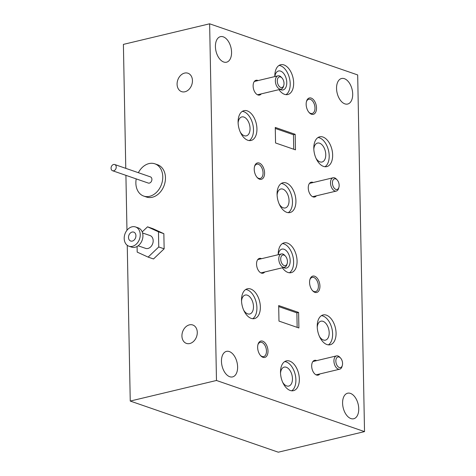 <?xml version="1.0" encoding="UTF-8"?>
<svg xmlns="http://www.w3.org/2000/svg" width="476" height="476" viewBox="0 0 476 476"><rect width="100%" height="100%" fill="white"/><g stroke="black" fill="none" stroke-linecap="round" stroke-linejoin="round"><path stroke-width="0.71" d="M336.919 365.199A5.468 3.207 76.6 0 0 342.339 365.419A5.468 3.207 76.6 0 0 341.5 359.362A5.468 3.207 76.6 0 0 340.584 358.071A5.468 3.207 76.6 0 0 336.401 358.309A5.468 3.207 76.6 0 0 336.919 365.199M342.339 365.419L342.048 366.46A6.837 4.004 -103.4 0 1 339.721 369.192A6.837 4.004 -103.4 0 1 335.271 366.187A6.837 4.004 -103.4 0 1 336.544 355.887A6.837 4.004 -103.4 0 1 339.852 357.274L340.584 358.071M281.786 263.258A5.468 3.207 76.6 0 0 287.207 263.478A5.468 3.207 76.6 0 0 286.368 257.421A5.468 3.207 76.6 0 0 285.451 256.13A5.468 3.207 76.6 0 0 281.268 256.368A5.468 3.207 76.6 0 0 281.786 263.258M287.207 263.478L286.909 264.519A6.837 4.004 -103.4 0 1 284.583 267.25A6.837 4.004 -103.4 0 1 280.132 264.245A6.837 4.004 -103.4 0 1 281.411 253.946A6.837 4.004 -103.4 0 1 284.719 255.332L285.451 256.13M333.498 187.074A5.468 3.207 76.6 0 0 338.924 187.294A5.468 3.207 76.6 0 0 338.079 181.237A5.468 3.207 76.6 0 0 337.169 179.94A5.468 3.207 76.6 0 0 332.986 180.184A5.468 3.207 76.6 0 0 333.498 187.074M338.924 187.294L338.626 188.335A6.837 4.004 -103.4 0 1 336.3 191.066A6.837 4.004 -103.4 0 1 331.849 188.062A6.837 4.004 -103.4 0 1 333.123 177.762A6.837 4.004 -103.4 0 1 336.431 179.149L337.169 179.94M278.365 85.133A5.468 3.207 76.6 0 0 283.785 85.353A5.468 3.207 76.6 0 0 282.946 79.296A5.468 3.207 76.6 0 0 282.03 77.999A5.468 3.207 76.6 0 0 277.847 78.242A5.468 3.207 76.6 0 0 278.365 85.133M283.785 85.353L283.494 86.394A6.837 4.004 -103.4 0 1 281.167 89.125A6.837 4.004 -103.4 0 1 276.711 86.12A6.837 4.004 -103.4 0 1 277.99 75.821A6.837 4.004 -103.4 0 1 281.298 77.207L282.03 77.999M128.895 246.187L131.59 247.121A10.175 7.723 -70.9 0 0 140.914 242.742A10.175 7.723 -70.9 0 0 141.765 230.967A10.175 7.723 -70.9 0 0 138.23 227.885L135.541 226.957A10.175 7.723 -70.9 0 0 126.217 231.336A10.175 7.723 -70.9 0 0 125.366 243.105A10.175 7.723 -70.9 0 0 128.895 246.187A10.175 7.723 -70.9 0 0 138.219 241.808A10.175 7.723 -70.9 0 0 139.069 230.033A10.175 7.723 -70.9 0 0 135.541 226.957M138.141 245.794L145.614 248.377A6.783 5.153 -70.9 0 0 151.832 245.455A6.783 5.153 -70.9 0 0 152.397 237.607A6.783 5.153 -70.9 0 0 150.047 235.555L142.568 232.972M129.05 239.595A4.706 3.57 -70.9 0 0 130.686 241.017A4.706 3.57 -70.9 0 0 134.994 238.994A4.706 3.57 -70.9 0 0 135.386 233.549A4.706 3.57 -70.9 0 0 133.756 232.127A4.706 3.57 -70.9 0 0 129.442 234.15A4.706 3.57 -70.9 0 0 129.05 239.595M189.781 343.535A9.734 7.396 -70.9 0 0 197.124 334.497A9.734 7.396 -70.9 0 0 192.78 324.995A9.734 7.396 -70.9 0 0 189.424 324.858A9.734 7.396 -70.9 0 0 182.082 333.902A9.734 7.396 -70.9 0 0 186.425 343.398A9.734 7.396 -70.9 0 0 189.781 343.535M184.95 91.767A9.734 7.396 -70.9 0 0 192.292 82.729A9.734 7.396 -70.9 0 0 187.949 73.227A9.734 7.396 -70.9 0 0 184.587 73.09A9.734 7.396 -70.9 0 0 177.245 82.128A9.734 7.396 -70.9 0 0 181.588 91.63A9.734 7.396 -70.9 0 0 184.95 91.767M268.006 351.038A8.425 4.939 76.6 0 0 263.716 341.697A8.425 4.939 76.6 0 0 258.004 344.416A8.425 4.939 76.6 0 0 257.641 347.456A8.425 4.939 76.6 0 0 260.705 355.739A8.425 4.939 76.6 0 0 268.006 351.038M260.408 355.393A7.33 4.296 76.6 0 0 263.662 356.583A7.33 4.296 76.6 0 0 266.471 351.008A7.33 4.296 76.6 0 0 260.259 342.321A7.33 4.296 76.6 0 0 257.891 344.856M319.937 286.076A8.425 4.939 76.6 0 0 315.647 276.735A8.425 4.939 76.6 0 0 309.935 279.46A8.425 4.939 76.6 0 0 309.573 282.5A8.425 4.939 76.6 0 0 312.637 290.776A8.425 4.939 76.6 0 0 319.937 286.076M312.339 290.437A7.33 4.296 76.6 0 0 315.594 291.621A7.33 4.296 76.6 0 0 318.402 286.052A7.33 4.296 76.6 0 0 312.191 277.365A7.33 4.296 76.6 0 0 309.822 279.9M316.516 107.951A8.425 4.939 76.6 0 0 312.226 98.609A8.425 4.939 76.6 0 0 306.514 101.329A8.425 4.939 76.6 0 0 306.151 104.375A8.425 4.939 76.6 0 0 309.216 112.651A8.425 4.939 76.6 0 0 316.516 107.951M308.918 112.306A7.33 4.296 76.6 0 0 312.173 113.496A7.33 4.296 76.6 0 0 314.981 107.927A7.33 4.296 76.6 0 0 308.769 99.24A7.33 4.296 76.6 0 0 306.401 101.769M264.585 172.913A8.425 4.939 76.6 0 0 260.295 163.571A8.425 4.939 76.6 0 0 254.583 166.291A8.425 4.939 76.6 0 0 254.226 169.331A8.425 4.939 76.6 0 0 257.284 177.613A8.425 4.939 76.6 0 0 264.585 172.913M256.986 177.268A7.33 4.296 76.6 0 0 260.247 178.458A7.33 4.296 76.6 0 0 263.05 172.883A7.33 4.296 76.6 0 0 256.838 164.196A7.33 4.296 76.6 0 0 254.47 166.731M316.665 360.635A7.604 4.457 76.6 0 0 312.006 363.378A7.604 4.457 76.6 0 0 311.679 366.121A7.604 4.457 76.6 0 0 314.446 373.595A7.604 4.457 76.6 0 0 319.842 373.94M261.532 258.694A7.604 4.457 76.6 0 0 256.867 261.437A7.604 4.457 76.6 0 0 256.546 264.18A7.604 4.457 76.6 0 0 259.307 271.653A7.604 4.457 76.6 0 0 264.704 271.998M313.244 182.51A7.604 4.457 76.6 0 0 308.585 185.253A7.604 4.457 76.6 0 0 308.264 187.996A7.604 4.457 76.6 0 0 311.024 195.469A7.604 4.457 76.6 0 0 316.421 195.809M258.111 80.569A7.604 4.457 76.6 0 0 253.452 83.312A7.604 4.457 76.6 0 0 253.125 86.055A7.604 4.457 76.6 0 0 255.892 93.528A7.604 4.457 76.6 0 0 261.288 93.867M215.42 46.642A13.126 7.693 -103.4 0 1 220.442 36.658A13.126 7.693 -103.4 0 1 231.568 52.217A13.126 7.693 -103.4 0 1 226.54 62.201A13.126 7.693 -103.4 0 1 215.42 46.642M342.589 403.19A13.126 7.693 -103.4 0 1 347.617 393.212A13.126 7.693 -103.4 0 1 358.743 408.771A13.126 7.693 -103.4 0 1 353.716 418.749A13.126 7.693 -103.4 0 1 342.589 403.19M221.459 361.349A13.126 7.693 -103.4 0 1 226.487 351.371A13.126 7.693 -103.4 0 1 237.613 366.931A13.126 7.693 -103.4 0 1 232.585 376.909A13.126 7.693 -103.4 0 1 221.459 361.349M336.55 88.482A13.126 7.693 -103.4 0 1 341.578 78.498A13.126 7.693 -103.4 0 1 352.698 94.058A13.126 7.693 -103.4 0 1 347.676 104.042A13.126 7.693 -103.4 0 1 336.55 88.482M280.525 373.178A9.734 5.706 -103.4 0 1 284.214 367.127A9.734 5.706 -103.4 0 1 292.46 378.67A9.734 5.706 -103.4 0 1 288.736 386.072A9.734 5.706 -103.4 0 1 282.714 382.341M299.344 379.033A15.315 8.973 76.6 0 0 286.368 360.879A15.315 8.973 76.6 0 0 280.501 372.524A15.315 8.973 76.6 0 0 293.478 390.677A15.315 8.973 76.6 0 0 299.344 379.033M291.687 390.79A15.315 8.973 76.6 0 0 295.894 379.854A15.315 8.973 76.6 0 0 284.713 361.582M317.242 327.244A9.734 5.706 -103.4 0 1 320.931 321.199A9.734 5.706 -103.4 0 1 329.184 332.736A9.734 5.706 -103.4 0 1 325.453 340.138A9.734 5.706 -103.4 0 1 319.432 336.407M336.068 333.099A15.315 8.973 76.6 0 0 323.085 314.945A15.315 8.973 76.6 0 0 317.224 326.59A15.315 8.973 76.6 0 0 330.201 344.743A15.315 8.973 76.6 0 0 336.068 333.099M328.404 344.856A15.315 8.973 76.6 0 0 332.617 333.92A15.315 8.973 76.6 0 0 321.431 315.653M278.305 254.69A9.734 5.706 -103.4 0 1 281.947 249.115A9.734 5.706 -103.4 0 1 290.199 260.652A9.734 5.706 -103.4 0 1 286.469 268.053A9.734 5.706 -103.4 0 1 283.494 267.512M282.381 267.774A15.315 8.973 76.6 0 0 291.217 272.659A15.315 8.973 76.6 0 0 297.078 261.015A15.315 8.973 76.6 0 0 284.101 242.861A15.315 8.973 76.6 0 0 278.234 254.505A15.315 8.973 76.6 0 0 278.24 254.702M289.42 272.778A15.315 8.973 76.6 0 0 293.627 261.836A15.315 8.973 76.6 0 0 282.446 243.569M241.534 301.094A9.734 5.706 -103.4 0 1 245.223 295.049A9.734 5.706 -103.4 0 1 253.476 306.586A9.734 5.706 -103.4 0 1 249.751 313.987A9.734 5.706 -103.4 0 1 243.724 310.257M260.36 306.949A15.315 8.973 76.6 0 0 247.377 288.795A15.315 8.973 76.6 0 0 241.516 300.439A15.315 8.973 76.6 0 0 254.493 318.593A15.315 8.973 76.6 0 0 260.36 306.949M252.696 318.712A15.315 8.973 76.6 0 0 256.909 307.77A15.315 8.973 76.6 0 0 245.723 289.503M274.884 76.565A9.734 5.706 -103.4 0 1 278.525 70.989A9.734 5.706 -103.4 0 1 286.778 82.526A9.734 5.706 -103.4 0 1 283.047 89.928A9.734 5.706 -103.4 0 1 280.078 89.381M278.96 89.649A15.315 8.973 76.6 0 0 287.796 94.534A15.315 8.973 76.6 0 0 293.656 82.889A15.315 8.973 76.6 0 0 280.679 64.736A15.315 8.973 76.6 0 0 274.819 76.38A15.315 8.973 76.6 0 0 274.819 76.576M285.999 94.647A15.315 8.973 76.6 0 0 290.211 83.711A15.315 8.973 76.6 0 0 279.025 65.444M238.119 122.969A9.734 5.706 -103.4 0 1 241.808 116.917A9.734 5.706 -103.4 0 1 250.055 128.46A9.734 5.706 -103.4 0 1 246.33 135.862A9.734 5.706 -103.4 0 1 240.303 132.132M256.939 128.823A15.315 8.973 76.6 0 0 243.962 110.67A15.315 8.973 76.6 0 0 238.095 122.314A15.315 8.973 76.6 0 0 251.072 140.462A15.315 8.973 76.6 0 0 256.939 128.823M249.281 140.581A15.315 8.973 76.6 0 0 253.488 129.645A15.315 8.973 76.6 0 0 242.302 111.372M277.103 195.053A9.734 5.706 -103.4 0 1 280.792 189.002A9.734 5.706 -103.4 0 1 289.045 200.545A9.734 5.706 -103.4 0 1 285.314 207.947A9.734 5.706 -103.4 0 1 279.293 204.216M295.923 200.902A15.315 8.973 76.6 0 0 282.946 182.754A15.315 8.973 76.6 0 0 277.08 194.398A15.315 8.973 76.6 0 0 290.062 212.546A15.315 8.973 76.6 0 0 295.923 200.902M288.266 212.665A15.315 8.973 76.6 0 0 292.472 201.729A15.315 8.973 76.6 0 0 281.292 183.456M313.827 149.119A9.734 5.706 -103.4 0 1 317.516 143.068A9.734 5.706 -103.4 0 1 325.762 154.611A9.734 5.706 -103.4 0 1 322.038 162.013A9.734 5.706 -103.4 0 1 316.01 158.282M332.647 154.974A15.315 8.973 76.6 0 0 319.664 136.82A15.315 8.973 76.6 0 0 313.803 148.464A15.315 8.973 76.6 0 0 326.78 166.612A15.315 8.973 76.6 0 0 332.647 154.974M324.983 166.731A15.315 8.973 76.6 0 0 329.196 155.795A15.315 8.973 76.6 0 0 318.01 137.522M154.884 163.821L157.58 164.75A17.065 12.959 109.1 0 1 163.327 169.623A17.065 12.959 109.1 0 1 162.179 189.502A17.065 12.959 109.1 0 1 146.435 197.016L143.74 196.082A17.065 12.959 -70.9 0 0 159.49 188.567A17.065 12.959 -70.9 0 0 160.638 168.694A17.065 12.959 -70.9 0 0 154.884 163.821A17.065 12.959 -70.9 0 0 138.367 172.699M136.225 178.905A17.065 12.959 -70.9 0 0 137.992 191.215A17.065 12.959 -70.9 0 0 143.74 196.082M112.574 170.735L148.244 183.052A3.284 2.493 -70.9 0 0 151.273 181.612A3.284 2.493 -70.9 0 0 151.493 177.786A3.284 2.493 -70.9 0 0 150.386 176.852L114.722 164.529A3.284 2.493 -70.9 0 0 111.693 165.975A3.284 2.493 -70.9 0 0 111.473 169.795A3.284 2.493 -70.9 0 0 112.574 170.735A3.284 2.493 -70.9 0 0 115.603 169.289A3.284 2.493 -70.9 0 0 115.829 165.47A3.284 2.493 -70.9 0 0 114.722 164.529M216.479 380.473L209.63 23.8L357.678 74.94L364.527 431.613L216.479 380.473L130.245 401.06L127.253 245.313M125.777 168.349L123.397 44.387L209.63 23.8M126.967 230.271L125.914 175.341M137.088 246.473L137.195 252.107L148.125 257.105L153.504 258.968L164.143 248.823L163.851 233.68L152.927 228.682L147.542 226.82L142.211 231.907M295.477 149.845L275.556 142.967L275.259 127.437L295.18 134.321L295.477 149.845M293.734 149.244L293.454 134.732L275.283 128.455M295.18 134.321L293.454 134.732M298.601 312.446L298.898 327.97L278.978 321.092L278.68 305.562L298.601 312.446L296.875 312.857L278.698 306.58M297.155 327.369L296.875 312.857M130.245 401.06L278.293 452.2L364.527 431.613M148.125 257.105L158.758 246.961L158.466 231.818L147.542 226.82M163.851 233.68L158.466 231.818M164.143 248.823L158.758 246.961M316.052 374.844L339.721 369.192M312.875 361.54L336.544 355.887M260.913 272.903L284.583 267.25M257.742 259.599L281.411 253.946M312.631 196.713L336.3 191.066M309.454 183.415L333.123 177.762M257.492 94.772L281.167 89.125M254.321 81.473L277.99 75.821"/></g></svg>
